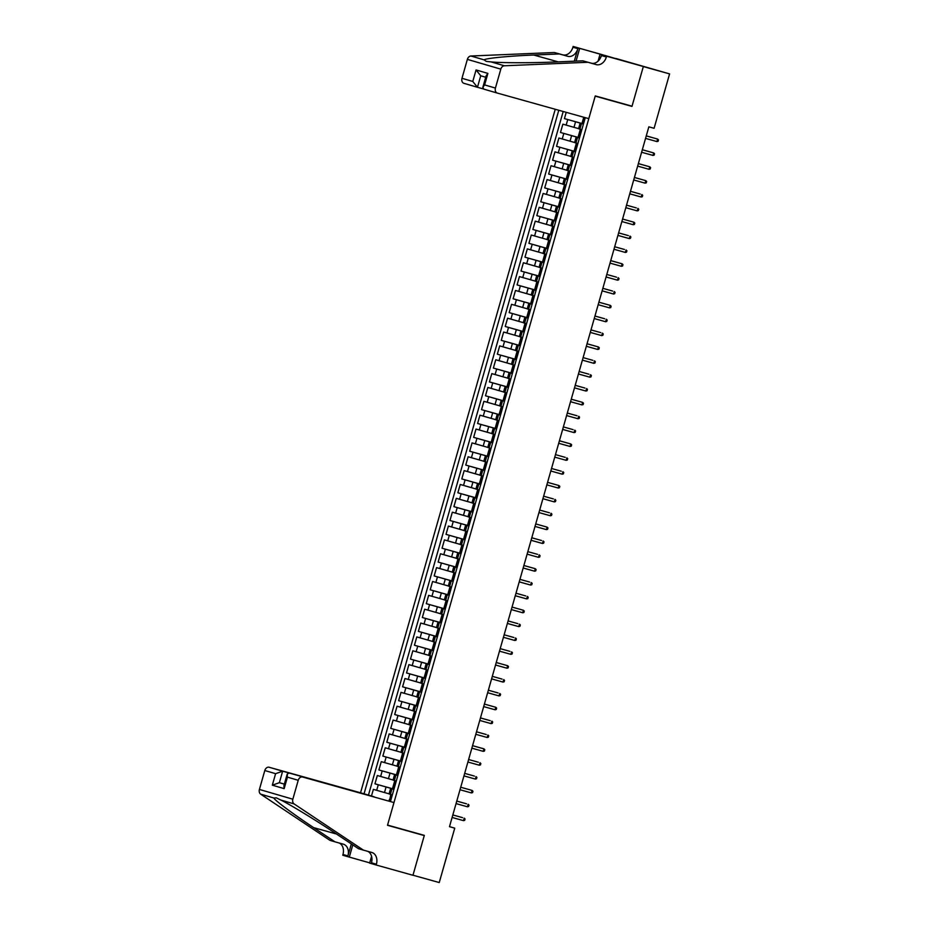 <?xml version="1.0" encoding="UTF-8"?>
<svg xmlns="http://www.w3.org/2000/svg" width="929" height="929" viewBox="0 0 929 929"><rect width="100%" height="100%" fill="white"/><g stroke="black" fill="none" stroke-linecap="round" stroke-linejoin="round"><path stroke-width="1.39" d="M555.24 109.274L360.533 792.797L269.131 767.249L282.648 771.198L279.362 782.694L284.344 784.157M615.904 58.481L669.588 73.902L643.332 66.563L631.975 106.405L595.21 96.128L387.556 825.091L424.332 835.368L412.975 875.211L439.243 882.55L454.745 828.157L449.508 826.624M566.226 112.339L564.437 118.61L583.47 123.929M578.581 128.632L562.858 124.161L560.489 132.475L579.522 137.794M574.633 142.497L558.91 138.015L556.541 146.329L575.574 151.648M570.685 156.351L554.961 151.868L552.604 160.183L571.625 165.513M566.736 170.216L551.025 165.734L548.656 174.048L567.677 179.367M562.788 184.07L547.076 179.587L544.708 187.902L563.729 193.22M558.84 197.935L543.128 193.453L540.759 201.767L559.781 207.086M554.903 211.789L539.18 207.306L536.811 215.621L555.832 220.939M550.955 225.642L535.232 221.16L532.863 229.486L551.884 234.805M547.007 239.508L531.283 235.025L528.915 243.34L547.936 248.658M543.059 253.362L527.335 248.879L524.966 257.194L543.988 262.512M539.11 267.227L523.387 262.744L521.018 271.059L540.051 276.377M535.162 281.081L519.439 276.598L517.07 284.913L536.103 290.231M531.214 294.934L515.49 290.463L513.122 298.778L532.154 304.097M527.266 308.8L511.542 304.317L509.173 312.632L528.206 317.95M523.317 322.653L507.594 318.171L505.225 326.485L524.258 331.804M519.369 336.519L503.646 332.036L501.277 340.351L520.31 345.669M515.421 350.372L499.697 345.89L497.329 354.204L516.361 359.523M511.473 364.226L495.749 359.755L493.38 368.07L512.413 373.388M507.524 378.091L491.801 373.609L489.432 381.924L508.465 387.242M503.576 391.945L487.853 387.463L485.484 395.777L504.517 401.107M499.628 405.81L483.904 401.328L481.536 409.643L500.568 414.961M495.68 419.664L479.956 415.182L477.587 423.496L496.62 428.815M491.731 433.529L476.008 429.047L473.639 437.362L492.672 442.68M487.783 447.383L472.06 442.901L469.702 451.215L488.724 456.534M483.835 461.237L468.123 456.754L465.754 465.081L484.775 470.399M479.887 475.102L464.175 470.62L461.806 478.934L480.827 484.253M475.938 488.956L460.227 484.473L457.858 492.788L476.879 498.107M472.002 502.821L456.278 498.339L453.909 506.653L472.931 511.972M468.053 516.675L452.33 512.193L449.961 520.507L468.982 525.826M464.105 530.529L448.382 526.058L446.013 534.372L465.034 539.691M460.157 544.394L444.434 539.912L442.065 548.226L461.086 553.545M456.209 558.248L440.485 553.765L438.116 562.08L457.149 567.398M452.26 572.113L436.537 567.631L434.168 575.945L453.201 581.264M448.312 585.967L432.589 581.484L430.22 589.799L449.253 595.117M444.364 599.82L428.641 595.35L426.272 603.664L445.305 608.983M440.416 613.686L424.692 609.203L422.323 617.518L441.356 622.836M436.467 627.539L420.744 623.057L418.375 631.372L437.408 636.702M432.519 641.405L416.796 636.922L414.427 645.237L433.46 650.555M428.571 655.259L412.848 650.776L410.479 659.091L429.512 664.409M424.623 669.124L408.899 664.641L406.53 672.956L425.563 678.275M420.674 682.978L404.951 678.495L402.582 686.81L421.615 692.128M416.726 696.831L401.003 692.36L398.634 700.675L417.667 705.994M412.778 710.697L397.055 706.214L394.686 714.529L413.719 719.847M408.83 724.55L393.106 720.068L390.737 728.382L409.77 733.701M404.881 738.416L389.158 733.933L386.801 742.248L405.822 747.566M400.933 752.269L385.221 747.787L382.853 756.101L401.874 761.42M396.985 766.123L381.273 761.652L378.904 769.967L397.926 775.285M393.037 779.988L377.325 775.506L374.956 783.821L393.977 789.139M393.919 789.36L390.644 788.396L393.931 789.29M397.867 775.506L394.593 774.531L397.879 775.436M401.816 761.641L398.541 760.677L401.827 761.583M405.764 747.787L402.489 746.811L405.776 747.717M409.712 733.922L406.437 732.958L409.724 733.864M413.66 720.068L410.386 719.104L413.672 719.998M417.609 706.203L414.334 705.239L417.62 706.145M421.557 692.349L418.282 691.385L421.569 692.291M425.505 678.495L422.231 677.52L425.517 678.425M429.442 664.63L426.179 663.666L429.465 664.572M433.39 650.776L430.127 649.812L433.413 650.706M437.338 636.911L434.075 635.947L437.362 636.853M441.287 623.057L438.023 622.093L441.31 622.987M445.235 609.203L441.972 608.228L445.258 609.134M449.183 595.338L445.92 594.374L449.206 595.28M453.131 581.484L449.868 580.509L453.155 581.415M457.08 567.619L453.816 566.655L457.103 567.561M461.028 553.765L457.765 552.801L461.051 553.696M464.976 539.912L461.701 538.936L464.999 539.842M468.924 526.046L465.65 525.082L468.948 525.988M472.873 512.193L469.598 511.217L472.896 512.123M476.821 498.327L473.546 497.363L476.832 498.269M480.769 484.473L477.494 483.51L480.781 484.404M484.717 470.608L481.443 469.644L484.729 470.55M488.666 456.754L485.391 455.791L488.677 456.696M492.614 442.901L489.339 441.925L492.625 442.831M496.562 429.035L493.287 428.072L496.574 428.977M500.51 415.182L497.236 414.206L500.522 415.112M504.459 401.316L501.184 400.353L504.47 401.258M508.407 387.463L505.132 386.499L508.418 387.393M512.343 373.609L509.08 372.634L512.367 373.539M516.292 359.744L513.029 358.78L516.315 359.686M520.24 345.89L516.977 344.914L520.263 345.82M524.188 332.025L520.925 331.061L524.211 331.967M528.136 318.171L524.873 317.207L528.16 318.101M532.085 304.317L528.822 303.342L532.108 304.247M536.033 290.452L532.77 289.488L536.056 290.394M539.981 276.598L536.718 275.623L540.004 276.528M543.929 262.733L540.666 261.769L543.953 262.675M547.878 248.879L544.603 247.915L547.901 248.809M551.826 235.014L548.551 234.05L551.849 234.956M555.774 221.16L552.5 220.196L555.797 221.102M559.722 207.306L556.448 206.331L559.734 207.237M563.671 193.441L560.396 192.477L563.682 193.383M567.619 179.587L564.344 178.612L567.631 179.518M571.567 165.722L568.293 164.758L571.579 165.664M575.515 151.868L572.241 150.904L575.527 151.799M579.464 138.015L576.189 137.039L579.475 137.945M669.588 73.902L654.097 128.295L648.848 126.832L449.485 826.682L454.745 828.157M390.447 801.541L585.258 117.658M558.782 110.261L364.052 793.83M393.954 789.22L374.956 783.821M389.1 793.842L384.49 792.553L386.069 787.014M397.902 775.367L378.904 769.967M401.851 761.501L382.853 756.101M405.799 747.648L386.801 742.248M409.747 733.782L390.737 728.382M413.695 719.929L394.686 714.529M417.644 706.063L398.634 700.675M421.592 692.21L402.582 686.81M425.54 678.356L406.53 672.956M429.488 664.49L410.479 659.091M433.437 650.637L414.427 645.237M437.385 636.771L418.375 631.372M441.333 622.918L422.323 617.518M445.281 609.064L426.272 603.664M449.23 595.199L430.22 589.799M453.178 581.345L434.168 575.945M457.126 567.48L438.116 562.08M461.074 553.626L442.065 548.226M465.011 539.772L446.013 534.372M468.959 525.907L449.961 520.507M472.907 512.053L453.909 506.653M476.856 498.188L457.858 492.788M480.804 484.334L461.806 478.934M484.752 470.469L465.754 465.081M488.7 456.615L469.702 451.215M492.649 442.761L473.639 437.362M496.597 428.896L477.587 423.496M500.545 415.042L481.536 409.643M504.493 401.177L485.484 395.777M508.442 387.323L489.432 381.924M512.39 373.47L493.38 368.07M516.338 359.604L497.329 354.204M520.286 345.751L501.277 340.351M524.235 331.885L505.225 326.485M528.183 318.032L509.173 312.632M532.131 304.178L513.122 298.778M536.079 290.312L517.07 284.913M540.028 276.459L521.018 271.059M543.976 262.593L524.966 257.194M547.913 248.74L528.915 243.34M551.861 234.874L532.863 229.486M555.809 221.021L536.811 215.621M559.757 207.167L540.759 201.767M563.706 193.302L544.708 187.902M567.654 179.448L548.656 174.048M571.602 165.583L552.604 160.183M575.55 151.729L556.541 146.329M579.499 137.875L560.489 132.475M583.412 124.149L580.137 123.185L583.424 124.091M583.447 124.01L564.437 118.61M563.195 111.492L368.453 795.119M384.49 792.553L373.377 789.36L371.484 796.002M581.833 129.688L578.558 128.725L580.137 123.185M576.189 137.039L574.61 142.59L577.884 143.554M572.241 150.904L570.661 156.444L573.936 157.407M568.293 164.758L566.713 170.297L569.988 171.273M564.344 178.612L562.765 184.163L566.04 185.126M560.396 192.477L558.817 198.016L562.091 198.992M556.448 206.331L554.868 211.882L558.143 212.846M552.5 220.196L550.92 225.735L554.195 226.699M548.551 234.05L546.972 239.589L550.247 240.565M544.603 247.915L543.024 253.454L546.298 254.418M540.666 261.769L539.087 267.308L542.35 268.284M536.718 275.623L535.139 281.173L538.402 282.137M532.77 289.488L531.191 295.027L534.454 295.991M528.822 303.342L527.242 308.892L530.505 309.856M524.873 317.207L523.294 322.746L526.557 323.71M520.925 331.061L519.346 336.6L522.609 337.575M516.977 344.914L515.398 350.465L518.661 351.429M513.029 358.78L511.449 364.319L514.712 365.294M509.08 372.634L507.501 378.184L510.776 379.148M505.132 386.499L503.553 392.038L506.828 393.002M501.184 400.353L499.605 405.892L502.879 406.867M497.236 414.206L495.656 419.757L498.931 420.721M493.287 428.072L491.708 433.611L494.983 434.586M489.339 441.925L487.76 447.476L491.035 448.44M485.391 455.791L483.812 461.33L487.086 462.294M481.443 469.644L479.863 475.183L483.138 476.159M477.494 483.51L475.915 489.049L479.19 490.013M473.546 497.363L471.967 502.903L475.242 503.878M469.598 511.217L468.019 516.768L471.293 517.732M465.65 525.082L464.07 530.622L467.345 531.585M461.701 538.936L460.122 544.487L463.397 545.451M457.765 552.801L456.185 558.341L459.449 559.304M453.816 566.655L452.237 572.194L455.5 573.17M449.868 580.509L448.289 586.06L451.552 587.023M445.92 594.374L444.341 599.913L447.604 600.889M441.972 608.228L440.392 613.779L443.656 614.743M438.023 622.093L436.444 627.632L439.707 628.596M434.075 635.947L432.496 641.486L435.759 642.462M430.127 649.812L428.548 655.351L431.811 656.315M426.179 663.666L424.599 669.205L427.863 670.181M422.231 677.52L420.651 683.07L423.926 684.034M418.282 691.385L416.703 696.924L419.978 697.888M414.334 705.239L412.755 710.79L416.029 711.753M410.386 719.104L408.806 724.643L412.081 725.607M406.437 732.958L404.858 738.497L408.133 739.472M402.489 746.811L400.91 752.362L404.185 753.326M398.541 760.677L396.962 766.216L400.236 767.191M394.593 774.531L393.013 780.081L396.288 781.045M390.644 788.396L389.065 793.935L392.34 794.899M613.976 101.156L631.975 106.405M583.609 123.429L582.123 122.988L583.76 117.24M582.959 123.243L583.749 122.942M656.942 141.58L658.104 141.301L658.498 139.919L657.651 139.083L656.942 141.58L645.55 138.398M646.259 135.901L657.651 139.083L646.27 135.878M588.789 118.645L497.387 93.097A4.32 3.275 106.3 0 0 497.387 93.097L483.881 89.149L497.363 93.086A4.32 3.275 106.3 0 1 495.424 88.058L500.812 69.141L467.368 59.375A4.32 3.275 -73.7 0 1 470.922 56.007L554.392 52.512L562.8 54.857A10.091 7.641 106.3 0 0 572.914 47.216L573.135 46.45L643.344 66.493L632.034 106.196L595.268 95.919L588.789 118.645M554.392 52.512L559.351 53.952L533.745 55.032C509.046 55.984 485.623 58.272 484.148 59.874L486.262 61.384L491.139 61.918C501.834 63.009 533.072 62.998 557.295 61.906L582.889 60.826L591.297 63.184A10.091 7.641 106.3 0 0 601.411 55.531L606.358 56.983L606.579 56.216L643.344 66.493M582.889 60.826L596.244 64.624A10.091 7.641 106.3 0 0 606.358 56.983M574.296 61.186L577.873 48.656A10.091 7.641 106.3 0 1 567.747 56.297L559.351 53.952M477.413 87.256L463.954 83.331A4.32 3.275 -73.7 0 1 463.919 83.32A4.32 3.275 -73.7 0 1 461.98 78.291L467.368 59.375M491.139 61.918L504.366 65.773L587.836 62.278M603.153 55.183L604.605 55.577M622.105 60.478L604.663 55.368M622.116 60.455L606.579 56.216M573.135 46.45L579.684 48.366L576.061 61.117M603.223 54.939L579.684 48.366M483.359 88.929L477.46 87.28L472.78 81.45L476.066 69.942L480.734 75.772L477.46 87.28L463.919 83.32M598.079 61.14L600.029 54.3M504.366 65.773A4.32 3.275 106.3 0 0 500.812 69.141M480.711 75.772L485.716 77.235L480.711 75.772M476.066 69.942L487.899 73.403L486.122 75.818L482.848 87.314L483.858 89.149M487.899 73.403L484.624 84.911L482.848 87.314M374.027 796.815L282.648 771.198L275.599 773.683L264.8 770.524L259.412 789.441L292.844 799.207A4.32 3.275 106.3 0 0 294.098 803.91L363.413 850.128L371.821 852.474A10.091 7.641 -73.7 0 1 371.879 852.497A10.091 7.641 -73.7 0 1 376.408 864.237L376.187 865.004L412.964 875.281L424.274 835.577L406.275 830.317M374.05 796.745L360.533 792.797M363.413 850.128L358.466 848.688L337.204 834.509C317.137 821.039 290.533 804.769 280.872 800.055L276.285 797.848L273.881 798.011C274.322 800.032 293.111 814.025 313.665 827.634L334.916 841.813L343.324 844.159A10.091 7.641 -73.7 0 1 343.382 844.182A10.091 7.641 -73.7 0 1 347.911 855.911L342.964 854.471L342.743 855.237L369.707 862.855M334.916 841.813L329.969 840.362L260.654 794.144A4.32 3.275 -73.7 0 1 259.412 789.441M424.274 835.577L387.498 825.289L393.977 802.563L302.575 777.016A4.32 3.275 106.3 0 0 298.232 780.29L292.844 799.207M376.187 865.004L369.637 863.087L371.577 856.283M393.977 802.563L302.575 777.016M351.325 843.927L347.911 855.911M352.788 844.902L349.304 857.142M264.8 770.524A4.32 3.275 -73.7 0 1 269.131 767.249M339.155 842.998A10.091 7.641 -73.7 0 1 342.964 854.471M367.652 851.312A10.091 7.641 -73.7 0 1 371.461 862.786L376.408 864.237M284.367 784.099L279.362 782.694L272.325 785.179L275.599 773.683M298.232 780.29L287.433 777.132L287.2 774.112L289.058 773.067M287.433 777.132L284.158 788.64L283.926 785.62L287.2 774.112M581.496 130.861L580.149 129.921L581.647 130.315M580.985 130.176L581.635 130.35M579.661 137.283L578.175 136.853L580.149 129.921M579.022 137.109L579.801 136.795M652.994 155.433L654.155 155.155L654.55 153.773L653.702 152.937L652.994 155.433L641.602 152.251M642.311 149.755L653.702 152.937L642.322 149.743M577.548 144.715L576.201 143.774L577.699 144.181M577.048 144.03L577.687 144.216M575.725 151.148L574.227 150.707L576.201 143.774M575.074 150.962L575.864 150.649M649.046 169.299L650.207 169.02L650.602 167.626L649.754 166.802L649.046 169.299L637.654 166.105M638.362 163.62L649.754 166.802L638.374 163.597M573.1 157.895L573.599 158.58M571.776 165.002L570.278 164.561L572.252 157.64M571.126 164.816L571.916 164.514M645.098 183.152L646.259 182.874L646.654 181.492L645.806 180.656L645.098 183.152L633.706 179.971M634.414 177.474L645.806 180.656L634.426 177.451M569.152 171.749L569.651 172.434M567.828 178.856L566.33 178.426L568.304 171.493M567.178 178.682L567.967 178.368M641.149 197.006L642.311 196.739L642.705 195.345L641.858 194.521L641.149 197.006L629.757 193.824M640.232 194.045L630.477 191.316L640.232 194.045M565.703 186.299L564.356 185.359L565.854 185.754M565.204 185.603L565.854 185.788M563.88 192.721L562.382 192.28L564.356 185.359M563.229 192.535L564.019 192.233M637.201 210.871L638.362 210.593L638.757 209.211L637.909 208.375L637.201 210.871L625.809 207.69M636.284 207.899L626.529 205.17L636.284 207.899M561.755 200.153L560.408 199.212L561.917 199.607M561.255 199.468L561.906 199.654M559.932 206.575L558.434 206.145L560.408 199.212M559.281 206.401L560.071 206.087M633.253 224.725L634.414 224.446L634.809 223.065L633.961 222.228L633.253 224.725L621.861 221.543M622.581 219.047L633.961 222.228L622.581 219.035M557.307 213.322L557.806 214.007M555.983 220.44L554.485 219.999L556.459 213.066M555.333 220.254L556.123 219.941M629.305 238.59L630.466 238.312L630.861 236.918L630.013 236.094L629.305 238.59L617.913 235.409M628.387 235.618L618.633 232.889L628.387 235.618M553.858 227.872L552.511 226.931L554.021 227.326M553.359 227.187L554.009 227.361M552.035 234.294L550.537 233.853L552.511 226.931M551.385 234.108L552.174 233.806M625.356 252.444L626.518 252.165L626.912 250.784L626.065 249.947L625.356 252.444L613.976 249.262M624.439 249.471L614.684 246.754L624.439 249.471M549.91 241.726L548.563 240.785L550.073 241.192M549.411 241.041L550.061 241.226M548.087 248.148L546.589 247.718L548.563 240.785M547.436 247.973L548.226 247.66M621.408 266.309L622.569 266.031L622.964 264.637L622.116 263.813L621.408 266.309L610.028 263.116M610.736 260.631L622.116 263.813L610.736 260.608M545.462 254.906L545.962 255.591M544.139 262.013L542.641 261.572L544.615 254.651M543.488 261.827L544.278 261.525M617.46 280.163L618.621 279.884L619.016 278.503L618.18 277.666L617.46 280.163L606.08 276.981M616.542 277.19L606.788 274.461L616.542 277.19M542.025 269.445L540.666 268.504L542.176 268.911M541.514 268.76L542.164 268.945M540.19 275.867L538.692 275.437L540.666 268.504M539.54 275.692L540.33 275.379M613.512 294.017L614.673 293.738L615.068 292.356L614.232 291.532L613.512 294.017L602.131 290.835M612.594 291.056L602.84 288.327L612.594 291.056M538.077 283.299L536.718 282.358L538.228 282.764M537.566 282.613L538.216 282.799M536.242 289.732L534.744 289.291L536.718 282.358M535.592 289.546L536.381 289.244M609.563 307.882L610.725 307.604L611.119 306.21L610.283 305.386L609.563 307.882L598.183 304.7M598.891 302.204L610.283 305.386L598.891 302.18M533.618 296.479L534.129 297.164M532.294 303.586L530.796 303.156L532.77 296.223M531.643 303.4L532.433 303.098M605.615 321.736L606.788 321.457L607.183 320.075L606.335 319.239L605.615 321.736L594.235 318.554M604.709 318.763L594.943 316.046L604.709 318.763M530.18 311.018L528.822 310.077L530.331 310.483M529.669 310.332L530.32 310.518M528.346 317.451L526.848 317.01L528.822 310.077M527.695 317.265L528.485 316.952M601.678 335.601L602.84 335.323L603.235 333.929L602.387 333.105L601.678 335.601L590.287 332.408M600.761 332.628L590.995 329.9L600.761 332.628M526.232 324.883L524.873 323.942L526.383 324.337M525.721 324.198L526.371 324.372M524.397 331.305L522.911 330.863L524.873 323.942M523.747 331.119L524.537 330.817M597.73 349.455L598.891 349.176L599.286 347.794L598.439 346.958L597.73 349.455L586.338 346.273M587.047 343.776L598.439 346.958L587.058 343.753M521.773 338.051L522.284 338.737M520.449 345.158L518.963 344.729L520.937 337.796M519.799 344.984L520.588 344.671M593.782 363.309L594.943 363.03L595.338 361.648L594.49 360.824L593.782 363.309L582.39 360.127M592.865 360.347L583.11 357.619L592.865 360.347M518.336 352.59L516.988 351.65L518.487 352.056M517.825 351.905L518.475 352.091M516.501 359.024L515.014 358.582L516.988 351.65M515.85 358.838L516.64 358.536M589.834 377.174L590.995 376.895L591.39 375.513L590.542 374.677L589.834 377.174L578.442 373.992M588.916 374.201L579.162 371.472L588.916 374.201M514.387 366.456L513.04 365.515L514.538 365.91M513.876 365.771L514.527 365.945M512.553 372.877L511.066 372.448L513.04 365.515M511.902 372.703L512.692 372.39M585.885 391.028L587.047 390.749L587.442 389.367L586.594 388.531L585.885 391.028L574.494 387.846M584.968 388.067L575.214 385.338L584.968 388.067M509.928 379.624L510.439 380.309M508.604 386.743L507.118 386.301L509.092 379.369M507.954 386.557L508.744 386.243M581.937 404.893L583.098 404.614L583.493 403.221L582.646 402.396L581.937 404.893L570.545 401.711M571.254 399.215L582.646 402.396L571.265 399.191M506.491 394.175L505.144 393.234L506.642 393.629M505.98 393.49L506.63 393.664M504.656 400.596L503.17 400.155L505.144 393.234M504.006 400.411L504.795 400.109M577.989 418.747L579.15 418.468L579.545 417.086L578.697 416.25L577.989 418.747L566.597 415.565M577.072 415.774L567.317 413.057L577.072 415.774M502.543 408.028L501.195 407.088L502.694 407.494M502.032 407.343L502.682 407.529M500.708 414.45L499.221 414.02L501.195 407.088M500.057 414.276L500.847 413.962M574.041 432.6L575.202 432.333L575.597 430.94L574.749 430.115L574.041 432.6L562.649 429.419M573.123 429.639L563.369 426.91L573.123 429.639M498.083 421.197L498.594 421.894M496.76 428.315L495.273 427.874L497.247 420.953M496.121 428.13L496.899 427.828M570.092 446.466L571.254 446.187L571.649 444.805L570.801 443.969L570.092 446.466L558.701 443.284M559.409 440.787L570.801 443.969L559.421 440.764M494.147 435.062L494.646 435.747M492.811 442.169L491.325 441.739L493.299 434.807M494.182 435.109L492.219 441.972L492.962 441.681M566.144 460.319L567.305 460.041L567.7 458.659L566.853 457.834L566.144 460.319L554.752 457.138M565.227 457.358L555.472 454.629L565.227 457.358M490.698 449.601L489.351 448.661L490.849 449.067M488.875 456.034L488.224 455.849L490.198 448.916L490.849 449.102M489.014 455.547L487.377 455.593L489.351 448.661M562.196 474.185L563.357 473.906L563.752 472.513L562.904 471.688L562.196 474.185L550.804 471.003M561.279 471.212L551.524 468.483L561.279 471.212M486.25 462.781L486.75 463.466M484.926 469.888L483.428 469.447L485.402 462.526M484.276 469.702L485.066 469.4M558.248 488.039L559.409 487.76L559.804 486.378L558.956 485.542L558.248 488.039L546.856 484.857M547.576 482.36L558.956 485.542L547.576 482.348M482.302 476.635L482.801 477.32M480.978 483.742L479.48 483.312L481.454 476.38M482.337 476.682L480.374 483.544L481.117 483.254M554.299 501.904L555.461 501.625L555.856 500.232L555.008 499.407L554.299 501.904L542.908 498.71M553.382 498.931L543.628 496.202L553.382 498.931M478.853 491.186L477.506 490.245L479.016 490.64M478.354 490.5L479.004 490.675M477.03 497.607L475.532 497.166L477.506 490.245M478.389 490.547L476.426 497.398L477.169 497.12M550.351 515.758L551.512 515.479L551.907 514.097L551.06 513.261L550.351 515.758L538.959 512.576M549.434 512.785L539.679 510.056L549.434 512.785M474.905 505.039L473.558 504.099L475.067 504.505M474.405 504.354L475.056 504.54M473.082 511.461L471.584 511.031L473.558 504.099M472.431 511.287L473.221 510.973M546.403 529.611L547.564 529.333L547.959 527.951L547.111 527.126L546.403 529.611L535.011 526.429M535.731 523.933L547.111 527.126L535.731 523.921M470.457 518.208L470.957 518.893M469.133 525.326L467.635 524.885L469.609 517.952M468.483 525.14L469.273 524.839M542.455 543.477L543.616 543.198L544.011 541.816L543.163 540.98L542.455 543.477L531.074 540.295M541.537 540.504L531.783 537.775L541.537 540.504M467.008 532.758L465.661 531.818L467.171 532.212M466.509 532.073L467.159 532.247M465.185 539.18L463.687 538.75L465.661 531.818M464.535 538.994L465.324 538.692M538.506 557.33L539.668 557.052L540.063 555.67L539.215 554.834L538.506 557.33L527.126 554.148M537.589 554.358L527.835 551.64L537.589 554.358M463.06 546.612L461.713 545.671L463.223 546.078M462.561 545.927L463.211 546.113M461.237 553.045L459.739 552.604L461.713 545.671M460.587 552.86L461.376 552.546M534.558 571.196L535.719 570.917L536.114 569.523L535.278 568.699L534.558 571.196L523.178 568.002M523.886 565.517L535.278 568.699L523.886 565.494M458.612 559.792L459.123 560.477M457.289 566.899L455.791 566.458L457.765 559.537M456.638 566.713L457.428 566.411M530.61 585.049L531.771 584.771L532.166 583.389L531.33 582.553L530.61 585.049L519.23 581.868M529.693 582.077L519.938 579.348L529.693 582.077M455.175 574.331L453.816 573.39L455.326 573.797M454.664 573.646L455.315 573.832M453.34 580.753L451.842 580.323L453.816 573.39M452.69 580.579L453.48 580.265M526.662 598.903L527.823 598.636L528.218 597.242L527.382 596.418L526.662 598.903L515.281 595.721M525.756 595.942L515.99 593.213L525.756 595.942M451.227 588.185L449.868 587.244L451.378 587.651M450.716 587.5L451.366 587.685M449.392 594.618L447.894 594.177L449.868 587.244M448.742 594.432L449.531 594.13M522.713 612.768L523.886 612.49L524.281 611.108L523.433 610.272L522.713 612.768L511.333 609.587M512.042 607.09L523.433 610.272L512.042 607.067M446.768 601.365L447.279 602.05M445.444 608.472L443.946 608.042L445.92 601.109M444.794 608.298L445.583 607.984M518.777 626.622L519.938 626.343L520.333 624.962L519.485 624.125L518.777 626.622L507.385 623.44M517.859 623.661L508.093 620.932L517.859 623.661M443.33 615.904L441.972 614.963L443.481 615.37M442.819 615.219L443.47 615.404M441.496 622.337L440.009 621.896L441.972 614.963M440.845 622.151L441.635 621.838M514.829 640.487L515.99 640.209L516.385 638.815L515.537 637.991L514.829 640.487L503.437 637.306M513.911 637.515L504.157 634.786L513.911 637.515M439.382 629.769L438.035 628.828L439.533 629.223M437.547 636.191L436.897 636.005L438.871 629.084L439.522 629.258M436.897 636.005L436.061 635.75L438.035 628.828M436.955 635.993L437.687 635.703M510.88 654.341L512.042 654.062L512.436 652.681L511.589 651.844L510.88 654.341L499.488 651.159M509.963 651.368L500.208 648.651L509.963 651.368M434.923 642.938L435.434 643.623M433.599 650.045L432.113 649.615L434.087 642.682M432.949 649.87L433.738 649.557M506.932 668.206L508.093 667.928L508.488 666.534L507.64 665.71L506.932 668.206L495.54 665.013M496.249 662.528L507.64 665.71L496.26 662.505M431.486 657.488L430.139 656.548L431.637 656.942M430.975 656.803L431.625 656.977M429.651 663.91L428.164 663.469L430.139 656.548M429.001 663.724L429.79 663.422M502.984 682.06L504.145 681.781L504.54 680.4L503.692 679.563L502.984 682.06L491.592 678.878M502.066 679.087L492.312 676.358L502.066 679.087M427.537 671.342L426.19 670.401L427.688 670.808M425.703 677.764L425.052 677.589L427.026 670.657L427.677 670.843M425.052 677.589L424.216 677.334L426.19 670.401M425.11 677.566L425.842 677.276M499.036 695.914L500.197 695.635L500.592 694.253L499.744 693.429L499.036 695.914L487.644 692.732M498.118 692.953L488.364 690.224L498.118 692.953M423.078 684.51L423.589 685.196M421.754 691.629L420.268 691.188L422.242 684.255M421.104 691.443L421.894 691.141M495.087 709.779L496.249 709.501L496.643 708.107L495.796 707.283L495.087 709.779L483.695 706.597M484.404 704.101L495.796 707.283L484.415 704.077M419.641 699.061L418.294 698.12L419.792 698.515M419.13 698.376L419.78 698.55M417.806 705.483L416.32 705.053L418.294 698.12M417.156 705.297L417.945 704.995M491.139 723.633L492.3 723.354L492.695 721.972L491.847 721.136L491.139 723.633L479.747 720.451M490.222 720.66L480.467 717.943L490.222 720.66M415.693 712.915L414.346 711.974L415.844 712.38M413.858 719.336L413.219 719.162L415.182 712.229L415.832 712.415M413.219 719.162L412.371 718.907L414.346 711.974M413.266 719.139L413.997 718.849M487.191 737.498L488.352 737.22L488.747 735.826L487.899 735.002L487.191 737.498L475.799 734.305M486.273 734.525L476.519 731.797L486.273 734.525M411.245 726.095L411.744 726.78M409.91 733.202L408.423 732.76L410.397 725.839M409.271 733.016L410.049 732.714M483.243 751.352L484.404 751.073L484.799 749.691L483.951 748.855L483.243 751.352L471.851 748.17M472.559 745.673L483.951 748.855L472.571 745.65M407.297 739.948L407.796 740.634M405.973 747.055L404.475 746.626L406.449 739.693M405.323 746.881L406.112 746.568M479.294 765.206L480.456 764.927L480.85 763.545L480.003 762.721L479.294 765.206L467.902 762.024M478.377 762.244L468.622 759.516L478.377 762.244M403.848 754.487L402.501 753.547L403.999 753.953M403.349 753.802L403.999 753.988M402.025 760.921L400.527 760.479L402.501 753.547M401.374 760.735L402.164 760.433M475.346 779.071L476.507 778.792L476.902 777.41L476.054 776.574L475.346 779.071L463.954 775.889M474.429 776.098L464.674 773.369L474.429 776.098M399.4 767.668L399.9 768.353M398.076 774.774L396.578 774.345L398.553 767.412M397.426 774.6L398.216 774.287M471.398 792.925L472.559 792.646L472.954 791.264L472.106 790.428L471.398 792.925L460.006 789.743M460.726 787.246L472.106 790.428L460.726 787.235M395.452 781.521L395.951 782.206M394.128 788.64L392.63 788.198L394.604 781.266M393.478 788.454L394.268 788.14M467.45 806.79L468.611 806.511L469.006 805.118L468.158 804.293L467.45 806.79L456.058 803.608M466.532 803.817L456.778 801.088L466.532 803.817M392.003 796.072L390.656 795.131L392.166 795.526M391.504 795.387L392.154 795.561M389.808 799.521L390.656 795.131M463.501 820.644L464.663 820.365L465.057 818.983L464.21 818.147L463.501 820.644L452.109 817.462M462.584 817.671L452.829 814.942L462.584 817.671M388.438 778.699L390.017 773.16M392.386 764.846L393.966 759.295M396.335 750.98L397.914 745.441M400.283 737.127L401.862 731.576M404.231 723.261L405.81 717.722M408.179 709.408L409.759 703.868M412.128 695.554L413.707 690.003M416.076 681.689L417.655 676.149M420.024 667.835L421.603 662.284M423.972 653.97L425.54 648.43M427.909 640.116L429.488 634.577M431.857 626.251L433.437 620.711M435.806 612.397L437.385 606.858M439.754 598.543L441.333 592.992M443.702 584.678L445.281 579.139M447.65 570.824L449.23 565.273M451.599 556.959L453.178 551.42M455.547 543.105L457.126 537.566M459.495 529.251L461.074 523.701M463.443 515.386L465.023 509.847M467.392 501.532L468.971 495.981M471.34 487.667L472.919 482.128M475.288 473.813L476.867 468.274M479.236 459.96L480.816 454.409M483.185 446.094L484.764 440.555M487.133 432.24L488.712 426.69M491.081 418.375L492.66 412.836M495.029 404.521L496.609 398.971M498.978 390.656L500.557 385.117M502.926 376.802L504.505 371.263M506.874 362.949L508.442 357.398M510.811 349.083L512.39 343.544M514.759 335.23L516.338 329.679M518.707 321.364L520.286 315.825M522.655 307.511L524.235 301.971M526.604 293.657L528.183 288.106M530.552 279.792L532.131 274.252M534.5 265.938L536.079 260.387M538.448 252.073L540.028 246.533M542.397 238.219L543.976 232.68M546.345 224.353L547.924 218.814M550.293 210.5L551.872 204.961M554.241 196.646L555.821 191.095M558.19 182.781L559.769 177.242M562.138 168.927L563.717 163.376M566.086 155.062L567.665 149.523M570.034 141.208L571.614 135.669M573.983 127.354L575.562 121.804M566.156 125.125L567.735 119.574M376.675 790.324L378.254 784.784M380.623 776.47L382.202 770.931M384.571 762.616L386.15 757.065M388.519 748.751L390.099 743.212M392.468 734.897L394.047 729.346M396.416 721.032L397.995 715.493M400.353 707.178L401.932 701.639M404.301 693.313L405.88 687.774M408.249 679.459L409.828 673.92M412.197 665.605L413.777 660.054M416.146 651.74L417.725 646.201M420.094 637.886L421.673 632.335M424.042 624.021L425.621 618.482M427.99 610.167L429.57 604.628M431.939 596.313L433.518 590.763M435.887 582.448L437.466 576.909M439.835 568.594L441.414 563.044M443.783 554.729L445.363 549.19M447.732 540.875L449.311 535.336M451.68 527.022L453.259 521.471M455.628 513.156L457.207 507.617M459.576 499.303L461.156 493.752M463.525 485.437L465.104 479.898M467.473 471.584L469.052 466.033M471.421 457.718L473 452.179M475.369 443.865L476.949 438.325M479.318 430.011L480.897 424.46M483.254 416.146L484.833 410.606M487.202 402.292L488.782 396.741M491.151 388.427L492.73 382.887M495.099 374.573L496.678 369.034M499.047 360.719L500.626 355.168M502.995 346.854L504.575 341.315M506.944 333L508.523 327.449M510.892 319.135L512.471 313.596M514.84 305.281L516.419 299.742M518.788 291.416L520.368 285.877M522.737 277.562L524.316 272.023M526.685 263.708L528.264 258.157M530.633 249.843L532.212 244.304M534.581 235.989L536.161 230.438M538.53 222.124L540.109 216.585M542.478 208.27L544.057 202.731M546.426 194.416L548.005 188.866M550.374 180.551L551.954 175.012M554.323 166.697L555.902 161.147M558.271 152.832L559.85 147.293M562.219 138.978L563.798 133.439M579.905 129.131L581.484 123.592M575.957 142.985L577.536 137.446M572.009 156.85L573.588 151.299M568.06 170.704L569.64 165.165M564.112 184.569L565.691 179.018M560.164 198.423L561.743 192.884M556.216 212.276L557.795 206.737M552.267 226.142L553.847 220.603M548.319 239.996L549.898 234.456M544.371 253.861L545.95 248.31M540.423 267.715L542.002 262.175M536.474 281.58L538.054 276.029M532.526 295.434L534.105 289.894M528.578 309.287L530.157 303.748M524.63 323.153L526.209 317.602M520.681 337.006L522.261 331.467M516.733 350.872L518.312 345.321M512.785 364.725L514.364 359.186M508.837 378.579L510.416 373.04M504.888 392.444L506.468 386.894M500.952 406.298L502.519 400.759M497.003 420.163L498.583 414.613M493.055 434.017L494.634 428.478M489.107 447.871L490.686 442.332M485.159 461.736L486.738 456.197M481.21 475.59L482.79 470.051M477.262 489.455L478.841 483.904M473.314 503.309L474.893 497.77M469.366 517.174L470.945 511.624M465.417 531.028L466.997 525.489M461.469 544.882L463.048 539.343M457.521 558.747L459.1 553.196M453.573 572.601L455.152 567.062M449.624 586.466L451.204 580.915M445.676 600.32L447.255 594.781M441.728 614.174L443.307 608.634M437.78 628.039L439.359 622.5M433.831 641.893L435.411 636.353M429.883 655.758L431.462 650.207M425.935 669.612L427.514 664.072M421.987 683.477L423.566 677.926M418.038 697.331L419.618 691.791M414.102 711.184L415.681 705.645M410.153 725.05L411.733 719.499M406.205 738.903L407.785 733.364M402.257 752.769L403.836 747.218M398.309 766.622L399.888 761.083M394.361 780.476L395.94 774.937M390.412 794.341L391.992 788.791M583.017 123.22L584.655 117.495M591.297 63.184L596.244 64.624M567.747 56.297L562.8 54.857M461.98 78.291L472.78 81.45M484.624 84.911L495.424 88.058M470.922 56.007L484.148 59.874M577.873 48.656L572.914 47.216M533.745 55.032L558.201 61.86M284.158 788.64L272.325 785.179M294.098 803.91L280.872 800.055M273.881 798.011L260.654 794.144M313.665 827.634L336.449 834.01M579.069 137.086L581.02 130.223M575.121 150.939L577.083 144.076M571.172 164.793L573.135 157.942M567.224 178.658L569.187 171.795M563.276 192.512L565.238 185.661M559.328 206.377L561.29 199.514M555.379 220.231L557.342 213.368M551.443 234.096L553.394 227.233M547.495 247.95L549.445 241.087M543.546 261.804L545.497 254.952M539.598 275.669L541.549 268.806M535.65 289.523L537.601 282.66M531.702 303.388L533.652 296.525M527.753 317.242L529.704 310.379M523.805 331.096L525.756 324.244M519.857 344.961L521.808 338.098M515.909 358.815L517.859 351.963M511.96 372.68L513.911 365.817M508.012 386.534L509.963 379.671M504.064 400.387L506.015 393.536M500.116 414.253L502.066 407.39M496.167 428.106L498.118 421.255M484.323 469.691L486.285 462.828M472.478 511.264L474.44 504.401M468.541 525.117L470.492 518.254M464.593 538.983L466.544 532.12M460.645 552.836L462.596 545.973M456.696 566.69L458.647 559.839M452.748 580.555L454.699 573.692M448.8 594.409L450.751 587.558M444.852 608.274L446.803 601.411M440.903 622.128L442.854 615.265M433.007 649.847L434.958 642.984M429.059 663.701L431.01 656.849M421.162 691.42L423.113 684.557M417.214 705.285L419.165 698.422M409.317 732.993L411.28 726.141M405.369 746.858L407.332 739.995M401.421 760.712L403.383 753.86M397.473 774.577L399.435 767.714M393.524 788.431L395.487 781.568M389.843 801.355L391.539 795.433M389.437 799.428L388.961 801.1"/></g></svg>
